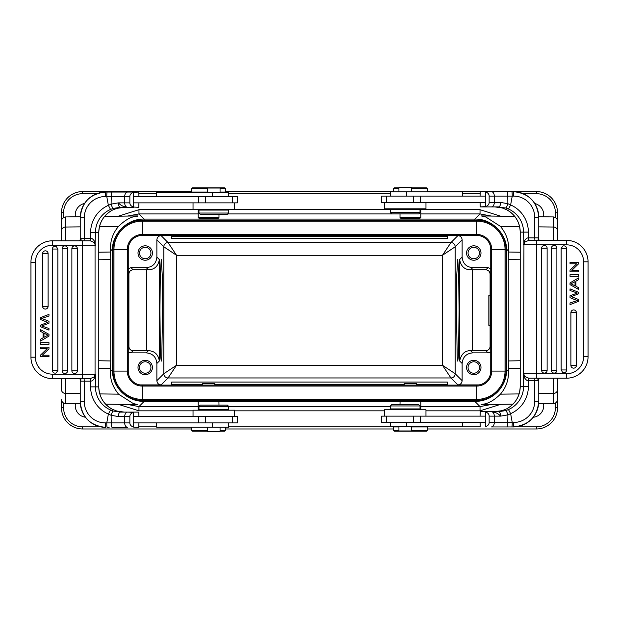 <?xml version="1.0" encoding="UTF-8"?>
<svg xmlns="http://www.w3.org/2000/svg" width="619" height="619" viewBox="0 0 619 619"><rect width="100%" height="100%" fill="white"/><g stroke="black" fill="none" stroke-linecap="round" stroke-linejoin="round"><path stroke-width="0.93" d="M77.36 374.155L52.36 374.155L52.36 378.604L89.995 378.604L82.606 378.604L82.606 245.271L52.36 245.271L77.36 245.271M79.48 378.604L78.628 378.604M77.7 378.604L77.243 378.604M90.219 381.149L90.629 381.142L90.273 378.596L90.219 381.149L84.292 381.149L84.068 378.604L82.606 378.604M94.189 378.604L95.45 374.155L95.45 386.875L90.629 386.875L90.629 381.142C91.891 381.172 93.074 380.329 94.189 378.604L94.049 376.986L90.273 378.596M95.45 374.155L94.049 376.986A4.449 4.434 90 0 0 95.063 374.155L95.45 374.155M79.805 378.627L81.035 379.927L80.23 381.149L84.292 381.149L84.292 401.716A21.201 21.116 90 0 0 105.408 422.909L106.77 422.909A4.449 0.387 -90 0 0 107.157 427.365L109.13 427.365M80.772 380.221L80.145 379.13L80.23 381.033M78.621 240.814L79.642 240.814M82.606 240.814L84.068 240.814L84.292 238.276L90.219 238.276L89.995 240.814L52.36 240.814A21.41 21.41 0 0 0 30.95 262.232A21.41 21.41 0 0 1 52.36 240.814A21.41 21.41 0 0 0 30.95 262.232A21.41 21.41 0 0 1 52.36 240.814L52.36 245.271A16.961 16.961 0 0 0 35.399 262.232L35.399 357.194A16.961 16.961 0 0 0 52.36 374.155L95.063 374.155L95.063 245.271L82.606 245.271L82.606 240.814M35.399 357.194L30.95 357.194A21.41 21.41 0 0 0 52.36 378.604A21.41 21.41 0 0 1 30.95 357.194L30.95 262.232L35.399 262.232M138.927 422.909L138.78 427.365L133.317 427.071C130.988 426.12 129.835 424.735 129.858 422.909L129.858 416.548L124.698 416.548L124.698 422.909A4.449 2.971 90 0 0 127.669 427.365L112.109 427.365C111.582 427.11 111.288 425.624 111.219 422.909L111.134 415.326L108.364 414.072L110.53 409.995A25.224 25.131 -90 0 1 95.45 386.875L98.777 386.875L98.777 232.551L95.45 232.551L95.063 245.271A4.449 4.434 90 0 0 94.049 242.439L90.273 240.822L90.629 238.284C91.836 238.222 93.02 239.066 94.189 240.822L94.049 242.439L95.45 245.271L94.189 240.822M80.23 238.276L80.23 217.71L84.292 217.71L84.292 238.276L80.23 238.276L80.772 239.205C81.522 239.94 81.197 240.474 79.812 240.799M80.772 239.205L80.145 240.288M129.858 422.909L106.77 422.909L108.364 414.072A29.681 29.565 -90 0 1 90.629 386.875M129.858 416.548C129.851 414.715 131.004 413.33 133.317 412.386L127.669 412.099A4.449 2.971 -90 0 0 124.698 416.548L118.353 416.548L111.134 415.326C111.954 412.649 112.697 411.225 113.378 411.047L110.53 409.995M113.378 411.047L120.365 412.099L138.78 412.099L138.927 416.548M116.767 411.047L112.356 409.275L116.774 411.047L124.148 412.099M118.353 416.548C118.461 413.856 119.134 412.37 120.365 412.099L127.669 412.099M133.48 412.099L138.78 412.099M127.669 427.365L115.505 427.365M133.317 412.386L133.317 427.071M198.436 422.909L133.48 422.909L133.48 416.548L198.436 416.548L198.436 422.909L237.387 422.909L237.387 416.548L198.436 416.548M234.586 416.548L234.586 410.188L193.035 410.188L193.035 416.548M198.97 409.345L228.643 409.345L228.643 406.374L198.97 406.374L198.97 409.345M228.643 406.374L227.374 405.105L200.239 405.105L198.97 406.374M198.212 401.731L198.212 410.188M198.25 401.746L218.94 401.708L218.987 405.105M400.013 404.679L400.06 401.708L420.75 401.746M420.788 401.731L420.788 409.77M512.981 404.161L481.211 404.602C480.329 403.549 487.695 406.691 500.446 394.156C506.094 387.44 508.764 379.865 508.454 371.431L506.682 369.659C506.566 378.077 503.657 385.366 497.947 391.548A31.801 31.786 135 0 1 497.382 392.129C491.115 398.218 483.617 401.321 474.889 401.452L144.111 401.452L138.965 406.598L127.599 404.462M144.111 400.354L144.111 401.452C135.375 401.321 127.87 398.21 121.603 392.113C115.544 385.861 112.449 378.371 112.318 369.659L110.546 371.431C109.996 379.238 112.666 386.813 118.554 394.156L133.224 403.526L137.789 404.602L105.609 404.153M491.501 404.455L480.035 406.598L474.889 401.452L474.889 400.354M538.646 403.797L553.34 403.596L553.34 393.491A4.24 3.784 0 0 0 557.518 389.715L557.518 399.356A4.24 4.24 0 0 1 553.34 403.596M557.518 378.186L557.518 407.774A21.201 21.201 0 0 1 536.325 428.975L427.365 428.975M557.518 399.356L557.518 389.715M557.518 240.396L557.518 212.75L555.398 212.75A19.081 19.081 0 0 0 536.325 193.677L536.325 191.557A21.201 21.201 0 0 1 557.518 212.75A21.201 21.201 0 0 0 536.325 191.557L427.365 191.557M393.444 428.975L225.556 428.975M191.635 428.975L82.675 428.975A21.201 21.201 0 0 1 61.482 407.774L61.482 399.356A4.24 4.24 0 0 0 65.66 403.596L80.315 403.797M533.207 417.26A11.66 11.66 0 0 0 543.583 403.727M75.417 403.727A11.66 11.66 0 0 0 85.43 417.221M112.991 369.659L112.318 369.659L112.318 250.865C111.884 233.881 127.127 218.639 144.111 219.072L474.889 219.072L480.035 213.926L491.401 216.07M474.889 220.171L474.889 219.072C491.873 218.639 507.116 233.881 506.682 250.865L508.454 249.093C509.004 241.286 506.334 233.719 500.446 226.376L485.822 217.014L481.211 215.923L514.722 216.395M520.208 360.753L508.269 360.947L508.454 371.431M508.454 249.093L508.269 259.585L520.208 259.771M508.269 360.947L508.269 259.585M128.257 249.426L112.991 249.426A29.255 29.255 0 0 1 142.246 220.171L142.246 234.462L476.754 234.462L476.754 220.171A29.255 29.255 0 0 1 506.009 249.426L506.009 371.106A29.255 29.255 0 0 1 476.754 400.354L142.246 400.354A29.255 29.255 0 0 1 112.991 371.106L112.991 249.426A29.255 29.255 0 0 1 142.246 220.171L476.754 220.171A29.255 29.255 0 0 1 506.009 249.426L505.042 249.426L505.042 371.106L506.009 371.106A29.255 29.255 0 0 1 476.754 400.354L476.754 399.387L142.246 399.387L142.246 400.354A29.255 29.255 0 0 1 112.991 371.106L113.958 371.106L113.958 249.426A28.288 28.288 3.8 0 1 142.246 221.138L476.754 221.138A28.288 28.288 58.7 0 1 505.042 249.426L491.71 249.426L491.71 371.106L505.042 371.106A28.288 28.288 164.6 0 1 476.754 399.387L476.754 386.063L142.246 386.063L142.246 399.387A28.288 28.288 -119.8 0 1 113.958 371.106L127.29 371.106A14.957 14.957 60.2 0 0 142.246 386.063L142.246 385.095L476.754 385.095A13.989 13.989 0 0 0 490.743 371.106L490.743 249.426A13.989 13.989 0 0 0 476.754 235.437L142.246 235.437A13.989 13.989 0 0 0 128.257 249.426L128.257 371.106A13.989 13.989 0 0 0 142.246 385.095M156.87 380.67C157.125 383.246 158.534 384.654 161.11 384.91L168.059 377.961A4.24 4.24 45 0 1 163.818 373.721L156.87 380.67L156.87 363.469C156.243 357.031 152.715 353.503 146.277 352.869L130.98 352.869L133.147 350.71C130.516 350.509 129.108 349.101 128.907 346.47L128.907 274.062C129.108 271.432 130.516 270.016 133.147 269.822L130.98 267.656L128.257 268.654M156.87 363.469L159.362 360.978L159.362 259.547C158.185 266.155 154.549 269.582 148.444 269.822L133.147 269.822M133.147 350.71L148.444 350.702L146.277 352.869M130.98 267.656L146.277 267.656C152.715 267.029 156.243 263.493 156.87 257.063L156.87 239.863C157.125 237.286 158.534 235.87 161.11 235.622L139.971 235.622M145.21 245.82A7.204 7.204 0 0 0 138.006 253.032A7.204 7.204 0 0 0 145.21 260.235A7.204 7.204 0 0 0 152.421 253.032A7.204 7.204 0 0 0 145.21 245.82M162.588 310.266L162.201 274.302L161.257 259.384L160.321 274.209L159.926 310.266L160.313 346.23L160.747 357.271L161.257 361.14L161.768 357.295L162.588 310.266M156.87 239.863L163.818 246.803A4.24 4.24 135 0 1 168.059 242.571L161.11 235.622M472.723 267.656L488.02 267.656L485.853 269.822L470.556 269.822L472.723 267.656C466.285 267.029 462.749 263.501 462.13 257.063L462.13 239.863C461.875 237.286 460.466 235.87 457.89 235.622L479.029 235.622M416.448 235.437L447.289 235.622L447.289 238.477L171.711 238.477L171.711 235.622L202.552 235.437M214.638 235.437L404.362 235.437M457.89 235.622L450.942 242.571A4.24 4.24 -135 0 1 455.182 246.803L462.13 239.863M462.13 380.67L455.182 373.721A4.24 4.24 -45 0 1 450.942 377.961L457.89 384.91C460.466 384.654 461.875 383.246 462.13 380.67L462.13 363.469C462.757 357.031 466.285 353.503 472.723 352.869L470.556 350.702C464.954 350.524 461.317 353.952 459.638 360.978L459.638 259.547C460.846 266.224 464.49 269.652 470.556 269.822M456.412 310.266L457.232 357.271L457.743 361.14L458.253 357.295L458.679 346.323L459.074 310.266L458.687 274.302L457.743 259.384L456.799 274.209L456.412 310.266M457.89 384.91L479.029 384.91M490.743 351.878L488.02 352.869L472.723 352.869M473.79 360.289A7.204 7.204 0 0 0 466.579 367.5A7.204 7.204 0 0 0 473.79 374.704A7.204 7.204 0 0 0 480.994 367.5A7.204 7.204 0 0 0 473.79 360.289M470.556 350.702L485.853 350.71L488.02 352.869M488.02 267.656L490.743 268.654M473.79 245.82A7.204 7.204 0 0 0 466.579 253.032A7.204 7.204 0 0 0 473.79 260.235A7.204 7.204 0 0 0 480.994 253.032A7.204 7.204 0 0 0 473.79 245.82M485.853 269.822C488.43 270.07 489.838 271.486 490.093 274.062L490.093 346.47C489.838 349.046 488.43 350.455 485.853 350.71M490.093 325.377L488.84 325.377L488.84 295.147L490.093 295.147M161.11 384.91L139.971 384.91M416.657 384.91L447.289 384.91L447.289 382.055L171.711 382.055L171.711 384.91L202.343 384.91M214.638 385.095L214.847 383.695L202.343 383.695L202.552 385.095M214.847 384.91L404.153 384.91M416.633 383.695L404.153 383.695L404.362 385.095M416.448 385.095L416.657 383.695M130.98 352.869L128.257 351.878M145.21 360.289A7.204 7.204 0 0 0 138.006 367.5A7.204 7.204 0 0 0 145.21 374.704A7.204 7.204 0 0 0 152.421 367.5A7.204 7.204 0 0 0 145.21 360.289M159.362 360.978C158.185 354.37 154.549 350.95 148.444 350.702M176.531 365.249L163.818 373.721L163.818 246.803L176.531 255.283L168.059 242.571L450.942 242.571L442.469 255.283L455.182 246.803L455.182 373.721L442.469 365.249L450.942 377.961L168.059 377.961L176.531 365.249L442.469 365.249L442.469 255.283L176.531 255.283L176.531 365.249M145.21 361.775A5.726 5.726 0 0 0 139.492 367.5A5.726 5.726 0 0 0 145.21 373.226A5.726 5.726 0 0 0 150.935 367.5A5.726 5.726 0 0 0 145.21 361.775M171.711 384.275L202.343 384.275M214.847 384.275L404.153 384.275M416.657 384.275L447.289 384.275M473.79 247.306A5.726 5.726 0 0 0 468.065 253.032A5.726 5.726 0 0 0 473.79 258.75A5.726 5.726 0 0 0 479.508 253.032A5.726 5.726 0 0 0 473.79 247.306M473.79 361.775A5.726 5.726 0 0 0 468.065 367.5A5.726 5.726 0 0 0 473.79 373.226A5.726 5.726 0 0 0 479.508 367.5A5.726 5.726 0 0 0 473.79 361.775M171.711 236.257L447.289 236.257M205.64 235.622L211.551 235.622M407.449 235.622L413.36 235.622M80.246 216.727L65.66 216.936C63.115 217.215 61.722 218.623 61.482 221.169L61.482 212.75A21.201 21.201 0 0 1 82.675 191.557L191.635 191.557M65.66 378.604L65.66 393.491A4.24 3.784 0 0 1 61.482 389.715L61.482 378.604M104.626 216.387L137.789 215.923C138.671 216.983 131.305 213.834 118.554 226.376C112.906 233.084 110.236 240.659 110.546 249.093L112.318 250.865L112.991 250.865M98.792 259.771L110.731 259.585L110.546 249.093M543.583 216.797A11.66 11.66 0 0 0 534.785 203.527M84.54 203.458A11.66 11.66 0 0 0 75.417 216.797M404.153 218.345L404.176 218.809L416.633 218.793M416.657 218.801L416.657 218.345M214.847 218.345L214.847 218.801L202.367 218.793M202.343 218.801L202.343 218.345M127.499 216.07L138.965 213.926L198.212 213.926M110.546 371.431L110.731 360.947L98.792 360.753M110.731 259.585L110.731 360.947M400.903 218.345L419.945 218.345L420.788 217.501L400.013 217.501L400.903 218.345M419.86 202.452L485.52 202.452L485.52 196.091L381.613 196.091L381.613 202.452L419.86 202.452M384.414 202.452L384.414 208.812L425.965 208.812L425.965 202.452M485.683 206.614L485.683 191.929C488.012 192.88 489.165 194.265 489.142 196.091L489.142 202.452C489.149 204.285 487.996 205.67 485.683 206.614L480.22 206.901L480.073 202.452M502.233 207.953L506.644 209.725L502.241 207.953L494.852 206.901L505.622 207.953C506.303 207.775 507.046 206.351 507.866 203.674L507.781 196.091C507.712 193.376 507.418 191.89 506.891 191.635L480.22 191.635L480.073 196.091M503.495 191.635L485.683 191.929M485.52 206.901L498.635 206.901C499.866 206.63 500.539 205.144 500.647 202.452L507.866 203.674L510.636 204.928L508.47 209.005L505.622 207.953M494.852 206.901L480.22 206.901M511.843 191.635L513.205 191.635A25.65 25.549 -90 0 1 538.754 217.284L534.708 217.284A21.201 21.116 -90 0 0 513.592 196.091L512.23 196.091A4.449 0.387 90 0 0 511.843 191.635L511.843 191.635M489.142 202.452L494.302 202.452L494.302 196.091L512.23 196.091L510.636 204.928A29.681 29.565 90 0 1 528.371 232.125L528.727 240.404L536.394 240.396L529.005 240.396L528.781 237.851L528.371 237.858C527.109 237.828 525.926 238.671 524.811 240.396L524.951 242.014L528.727 240.404M539.195 240.373L537.965 239.073L538.77 237.851L534.708 237.851L534.708 217.284M538.228 238.779L538.855 239.87L538.77 237.967M540.372 240.396L539.52 240.396M541.3 240.396L541.757 240.396M541.64 244.845L566.64 244.845L566.64 240.396L536.394 240.396L536.394 373.729L566.64 373.729L541.64 373.729M524.811 240.396L523.55 244.845L524.951 242.014A4.449 4.434 -90 0 0 523.937 244.845L523.55 232.125A25.224 25.131 90 0 0 508.47 209.005M566.64 240.396A21.41 21.41 0 0 1 588.05 261.806L588.05 356.768A21.41 21.41 0 0 1 566.64 378.186L566.64 373.729A16.961 16.961 0 0 0 583.601 356.768L583.601 261.806L583.601 356.768L588.05 356.768A21.41 21.41 0 0 1 566.64 378.186L528.727 378.178L528.371 380.716C527.164 380.778 525.98 379.934 524.811 378.178L524.951 376.561L528.727 378.178M540.379 378.186L539.358 378.186M505.622 410.621L498.635 411.674C499.85 411.921 500.516 413.407 500.647 416.13L507.905 414.877C507.069 412.215 506.303 410.799 505.622 410.621L508.47 409.569L510.636 413.647A29.681 29.565 90 0 0 528.371 386.449L528.371 380.716L528.781 380.724L529.005 378.186M538.77 380.724L538.77 401.29L534.708 401.29L534.708 380.724L538.77 380.724L538.228 379.795C537.478 379.06 537.803 378.526 539.188 378.201M538.228 379.795L538.855 378.712M528.371 232.125L520.223 232.125L520.208 386.449C519.836 396.454 515.317 403.921 506.644 408.85L502.233 410.621L506.659 408.842A25.224 25.131 -90 0 0 520.223 386.449L523.55 386.449L523.55 373.729L524.811 378.178M498.635 411.674L480.22 411.674L480.073 416.13M494.852 411.674L502.249 410.621M489.142 422.483C489.149 424.325 487.996 425.71 485.683 426.646L485.683 411.968C488.012 412.919 489.165 414.304 489.142 416.13L489.142 422.483L507.742 422.483L507.905 414.877L510.636 413.647L512.23 422.483L507.742 422.483C507.688 425.191 507.402 426.677 506.891 426.94L511.843 426.94A4.449 0.387 90 0 0 512.23 422.483L513.592 422.483A21.201 21.116 -90 0 0 534.708 401.29M513.592 422.483A4.449 0.387 -90 0 1 513.205 426.94C528.734 425.415 537.261 416.866 538.77 401.29A25.65 25.549 -90 0 1 513.205 426.94L491.331 426.94A4.449 2.971 -90 0 0 494.302 422.483L494.302 416.13A4.449 2.971 -90 0 0 491.331 411.674C495.053 411.975 498.163 413.461 500.647 416.13L489.142 416.13M503.495 426.94L491.331 426.94M480.073 422.483L480.22 426.94M420.564 416.13L485.52 416.13L485.52 422.483L420.564 422.483L420.564 416.13L381.613 416.13L381.613 422.483L420.564 422.483M425.965 416.13L425.965 409.77L384.414 409.77L384.414 416.13M390.295 422.483L390.295 426.723L462.37 426.723L462.37 422.483M398.938 426.94L393.444 426.94L393.444 430.329L398.938 430.329M411.442 430.329L427.365 430.329L427.365 426.94L411.442 426.94M393.444 430.329L394.295 431.18L426.514 431.18L427.365 430.329M398.938 426.723L398.938 430.963L411.442 430.963L411.442 426.723M390.357 408.919L420.03 408.919L420.03 405.956L390.357 405.956L390.357 408.919M420.03 405.956L418.761 404.679L391.626 404.679L390.357 405.956M536.394 378.186L536.394 373.729L523.937 373.729A4.449 4.434 -90 0 0 524.951 376.561L523.55 373.729L523.937 244.845L566.64 244.845A16.961 16.961 0 0 1 583.601 261.806L588.05 261.806M561.139 248.598L562.671 246.138A2.747 2.747 0 0 1 566.633 248.606L566.633 369.969A2.747 2.747 0 0 1 562.671 372.437L561.139 369.976L561.139 248.598L566.633 248.606M547.126 370.34A2.747 2.747 0 0 1 543.173 372.808A2.747 2.747 0 0 1 541.633 370.34L541.633 248.234A2.747 2.747 0 0 1 544.38 245.488A2.747 2.747 0 0 1 547.126 248.234L547.126 370.34L541.633 370.34M551.382 248.234A2.747 2.747 0 0 1 554.137 245.488A2.747 2.747 0 0 1 556.883 248.234L556.883 370.34A2.747 2.747 0 0 1 552.922 372.808A2.747 2.747 0 0 1 551.382 370.34L551.382 248.234L556.883 248.234M570.888 312.68A2.747 2.747 0 0 1 573.635 309.933A2.747 2.747 0 0 1 576.382 312.68L576.382 365.411A2.747 2.747 0 0 1 572.42 367.879A2.747 2.747 0 0 1 570.888 365.411L570.888 312.68L576.382 312.68M578.51 270.317L578.51 271.873L570.029 271.873L570.029 270.209L576.691 263.779L570.029 263.779L570.029 262.232L578.51 262.232L578.51 263.887L571.848 270.317L578.51 270.317M578.51 287.634L578.51 289.359L570.029 284.655L570.029 282.906L578.51 277.9L578.51 279.742L575.941 281.173L575.941 286.288L578.51 287.634M575.028 281.676L570.919 283.819L575.028 285.823L575.028 281.676M578.51 274.712L578.51 276.329L570.029 276.329L570.029 274.712L578.51 274.712M572.134 296.934L578.51 299.495L578.51 301.376L570.029 304.625L570.029 302.962L577.326 300.586L570.029 297.7L570.029 295.75L577.326 293.042L570.029 290.512L570.029 288.887L578.51 292.245L578.51 293.808L571.376 296.648L572.134 296.934M462.37 196.091L462.37 191.851L390.295 191.851L390.295 196.091M411.442 191.851L411.442 187.611L398.938 187.611L398.938 191.851M411.442 187.82L426.514 187.82L427.365 188.671L411.442 188.671M398.938 188.671L393.444 188.671L393.444 191.851M398.938 187.82L394.295 187.82L393.444 188.671M420.03 209.655L390.357 209.655L390.357 212.627L420.03 212.627L420.03 209.655M390.357 212.627L391.626 213.895L418.761 213.895L420.03 212.627M199.055 218.345L218.136 218.345L218.987 217.501L198.212 217.501L199.055 218.345M220.062 192.06L225.556 192.06L225.556 188.671L220.062 188.671M207.558 188.671L191.635 188.671L191.635 192.06L207.558 192.06M225.556 188.671L224.705 187.82L192.486 187.82L191.635 188.671M234.586 202.87L237.387 202.87L237.387 196.517L133.48 196.517L133.48 202.87L234.586 202.87L234.586 209.23L193.035 209.23L193.035 202.87M138.927 196.517L138.78 192.06L133.317 192.354L133.317 207.032L138.78 207.326L138.927 202.87M133.317 207.032C130.988 206.081 129.835 204.696 129.858 202.87L129.858 196.517C129.851 194.675 131.004 193.29 133.317 192.354M133.48 192.06L105.795 192.06A4.449 0.387 90 0 0 105.408 196.517A21.201 21.116 90 0 0 84.292 217.71M115.505 192.06L138.78 192.06M133.48 207.326L120.365 207.326C119.15 207.079 118.484 205.593 118.353 202.87L124.698 202.87A4.449 2.971 90 0 0 127.669 207.326C123.947 207.025 120.837 205.539 118.353 202.87L111.095 204.123L111.258 196.517C111.312 193.809 111.598 192.323 112.109 192.06M113.378 208.379L110.53 209.431L108.364 205.353L111.095 204.123C111.931 206.785 112.697 208.201 113.378 208.379L120.365 207.326M107.157 192.06A4.449 0.387 -90 0 0 106.77 196.517L124.698 196.517L124.698 202.87L129.858 202.87M124.148 207.326L116.774 208.379L112.341 210.158L116.751 208.379M228.705 196.517L228.705 192.277L156.63 192.277L156.63 196.517M220.062 192.277L220.062 188.037L207.558 188.037L207.558 192.277M228.643 210.081L198.97 210.081L198.97 213.044L228.643 213.044L228.643 210.081M198.97 213.044L200.239 214.321L227.374 214.321L228.643 213.044M225.556 191.557L393.444 191.557M145.21 247.306A5.726 5.726 0 0 0 139.492 253.032A5.726 5.726 0 0 0 145.21 258.75A5.726 5.726 0 0 0 150.935 253.032A5.726 5.726 0 0 0 145.21 247.306M156.63 422.909L156.63 427.149L228.705 427.149L228.705 422.909M207.558 427.149L207.558 431.389L220.062 431.389L220.062 427.149M207.558 431.18L192.486 431.18L191.635 430.329L207.558 430.329M220.062 430.329L225.556 430.329L225.556 427.149M220.062 431.18L224.705 431.18L225.556 430.329M57.861 370.402L56.329 372.862A2.747 2.747 0 0 1 52.367 370.394L52.367 249.031A2.747 2.747 0 0 1 56.329 246.563L57.861 249.024L57.861 370.402L52.367 370.394M71.874 248.66A2.747 2.747 0 0 1 75.828 246.192A2.747 2.747 0 0 1 77.367 248.66L77.367 370.766A2.747 2.747 0 0 1 74.62 373.512A2.747 2.747 0 0 1 71.874 370.766L71.874 248.66L77.367 248.66M67.618 370.766A2.747 2.747 0 0 1 64.863 373.512A2.747 2.747 0 0 1 62.117 370.766L62.117 248.66A2.747 2.747 0 0 1 66.078 246.192A2.747 2.747 0 0 1 67.618 248.66L67.618 370.766L62.117 370.766M48.112 306.32A2.747 2.747 0 0 1 45.365 309.067A2.747 2.747 0 0 1 42.618 306.32L42.618 253.589A2.747 2.747 0 0 1 46.58 251.121A2.747 2.747 0 0 1 48.112 253.589L48.112 306.32L42.618 306.32M40.49 348.683L40.49 347.127L48.971 347.127L48.971 348.791L42.309 355.221L48.971 355.221L48.971 356.768L40.49 356.768L40.49 355.113L47.152 348.683L40.49 348.683M40.49 331.366L40.49 329.641L48.971 334.345L48.971 336.094L40.49 341.1L40.49 339.258L43.059 337.827L43.059 332.713L40.49 331.366M43.972 337.324L48.081 335.181L43.972 333.177L43.972 337.324M40.49 344.288L40.49 342.671L48.971 342.671L48.971 344.288L40.49 344.288M46.866 322.066L40.49 319.505L40.49 317.624L48.971 314.375L48.971 316.038L41.674 318.414L48.971 321.3L48.971 323.25L41.674 325.958L48.971 328.488L48.971 330.113L40.49 326.755L40.49 325.192L47.624 322.352L46.866 322.066M105.408 422.909A4.449 0.387 90 0 0 105.795 427.365L105.795 427.365A25.65 25.549 90 0 1 80.246 401.716L84.292 401.716M105.408 196.517L106.77 196.517L108.364 205.353A29.681 29.565 -90 0 0 90.629 232.551L90.629 238.284L90.219 238.276M80.246 217.71A25.65 25.549 90 0 1 105.795 192.06C90.266 193.585 81.739 202.134 80.23 217.71M98.777 232.551A25.224 25.131 90 0 1 112.341 210.158C103.683 215.079 99.164 222.546 98.792 232.551L98.792 386.875C99.164 396.88 103.683 404.346 112.356 409.275A25.224 25.131 90 0 1 98.777 386.875L98.777 386.875M205.508 416.548L205.508 422.909M118.322 404.331L138.965 410.838L138.965 406.598L198.212 406.598M228.643 406.598L390.357 406.598M420.788 406.598L480.035 406.598L480.035 410.838L425.965 410.838M65.66 403.596L65.66 393.491L80.23 393.676M99.791 393.916L118.554 394.156M384.414 410.838L234.586 410.838M193.035 410.838L138.965 410.838M480.035 410.838L500.678 404.331M500.446 394.156L519.078 393.924M538.77 393.676L553.34 393.491L553.34 378.186M555.398 403.031L555.398 407.774L557.518 407.774A21.201 21.201 0 0 1 536.325 428.975L536.325 426.855L515.271 426.855M82.675 428.975L82.675 426.855L100.735 426.855M138.927 426.855L156.63 426.855M228.705 426.855L398.938 426.855M420.788 426.855L480.12 426.855M82.675 426.855A19.081 19.081 0 0 1 63.602 407.774L61.482 407.774M63.602 403.031L63.602 407.774M555.398 407.774A19.081 19.081 0 0 1 536.325 426.855M555.398 217.501L555.398 212.75M557.518 230.817A4.24 3.784 180 0 0 553.34 227.034L538.77 226.856M519.596 226.616L500.446 226.376M553.34 240.396L553.34 216.936L538.762 216.727M508.354 368.506L520.208 368.32M506.009 250.865L506.682 250.865L506.682 369.659L506.009 369.659M520.208 252.212L508.354 252.026M198.212 209.694L138.965 209.694L138.965 213.926L144.111 219.072L144.111 220.171M476.754 385.095L476.754 386.063A14.957 14.957 -15.4 0 0 491.71 371.106L490.743 371.106M476.754 235.437L476.754 234.462A14.957 14.957 -121.3 0 1 491.71 249.426L490.743 249.426M142.246 235.437L142.246 234.462A14.957 14.957 -176.2 0 0 127.29 249.426L127.29 371.106L128.257 371.106M128.907 346.47L128.257 347.127M128.257 273.405L128.907 274.062M146.649 350.71L146.649 269.822M159.362 259.547L156.87 257.063M462.13 257.063L459.638 259.547M459.638 360.978L462.13 363.469M472.351 269.822L472.351 350.71M490.093 274.062L490.743 273.405M490.743 347.127L490.093 346.47M146.277 267.656L148.444 269.822M80.23 226.856L65.66 227.034A4.24 3.784 180 0 0 61.482 230.817M65.66 216.936L65.66 240.814M118.554 226.376L99.497 226.616M110.646 252.026L98.792 252.212M500.678 216.201L480.035 209.694L420.788 209.694M223.985 209.694L390.357 209.694M138.965 209.694L118.322 216.201M96.874 193.677L82.675 193.677A19.081 19.081 0 0 0 63.602 212.75L63.602 217.501M536.325 193.677L523.187 193.677M480.073 193.677L462.37 193.677M390.295 193.677L228.705 193.677M156.63 193.677L138.927 193.677M420.788 213.926L480.035 213.926L480.035 209.694M400.013 213.926L227.761 213.926M98.792 368.32L110.646 368.506M489.142 196.091L494.302 196.091A4.449 2.971 -90 0 0 491.331 191.635L485.52 191.635M500.647 202.452L494.302 202.452A4.449 2.971 90 0 1 491.331 206.901M520.223 386.449L520.208 232.125C519.836 222.12 515.317 214.654 506.644 209.725A25.224 25.131 -90 0 1 520.223 232.125L520.223 232.125M528.781 237.851L534.708 237.851L534.932 240.396M528.781 380.724L534.708 380.724L534.932 378.186M513.592 196.091A4.449 0.387 -90 0 0 513.205 191.635C528.734 193.159 537.261 201.709 538.77 217.284L538.77 237.851M508.47 409.569A25.224 25.131 90 0 0 523.55 386.449L528.371 386.449M413.492 422.483L413.492 416.13M406.722 422.483L406.722 426.723M561.139 369.969L566.633 369.969M547.126 248.234L541.633 248.234M551.382 370.34L556.883 370.34M570.888 365.411L576.382 365.411M420.564 202.452L420.564 196.091M413.492 202.452L413.492 196.091M406.722 191.851L406.722 196.091M205.508 196.517L205.508 202.87M198.436 196.517L198.436 202.87M127.669 192.06A4.449 2.971 90 0 0 124.698 196.517L129.858 196.517M110.53 209.431A25.224 25.131 -90 0 0 95.45 232.551L90.629 232.551M212.278 196.517L212.278 192.277M63.602 212.75L61.482 212.588M82.675 191.557L82.675 193.677M212.278 427.149L212.278 422.909M57.861 249.031L52.367 249.031M71.874 370.766L77.367 370.766M67.618 248.66L62.117 248.66M48.112 253.589L42.618 253.589M105.795 427.365L105.795 427.365C90.266 425.841 81.739 417.291 80.23 401.716L80.23 381.149M79.673 378.619L80.137 379.3M79.495 240.814L80.137 240.126M80.145 240.118L80.23 238.385M232.465 422.909L232.465 416.548M203.636 410.188L203.636 409.345M223.985 410.188L223.985 409.345M553.34 216.936C555.885 217.215 557.278 218.623 557.518 221.169M61.482 240.814L61.482 221.169M400.013 213.895L400.013 217.501M420.788 208.812L420.788 217.501M539.327 240.381L538.863 239.7M539.505 378.186L538.863 378.874M538.855 378.882L538.77 380.615M386.535 422.483L386.535 416.13M395.015 409.77L395.015 408.919M415.364 409.77L415.364 408.919M386.535 196.091L386.535 202.452M427.365 188.671L427.365 191.851M415.364 208.812L415.364 209.655M395.015 208.812L395.015 209.655M218.987 214.321L218.987 217.501M198.212 209.23L198.212 217.501M232.465 196.517L232.465 202.87M223.985 209.23L223.985 210.081M203.636 209.23L203.636 210.081M191.635 430.329L191.635 427.149"/></g></svg>
